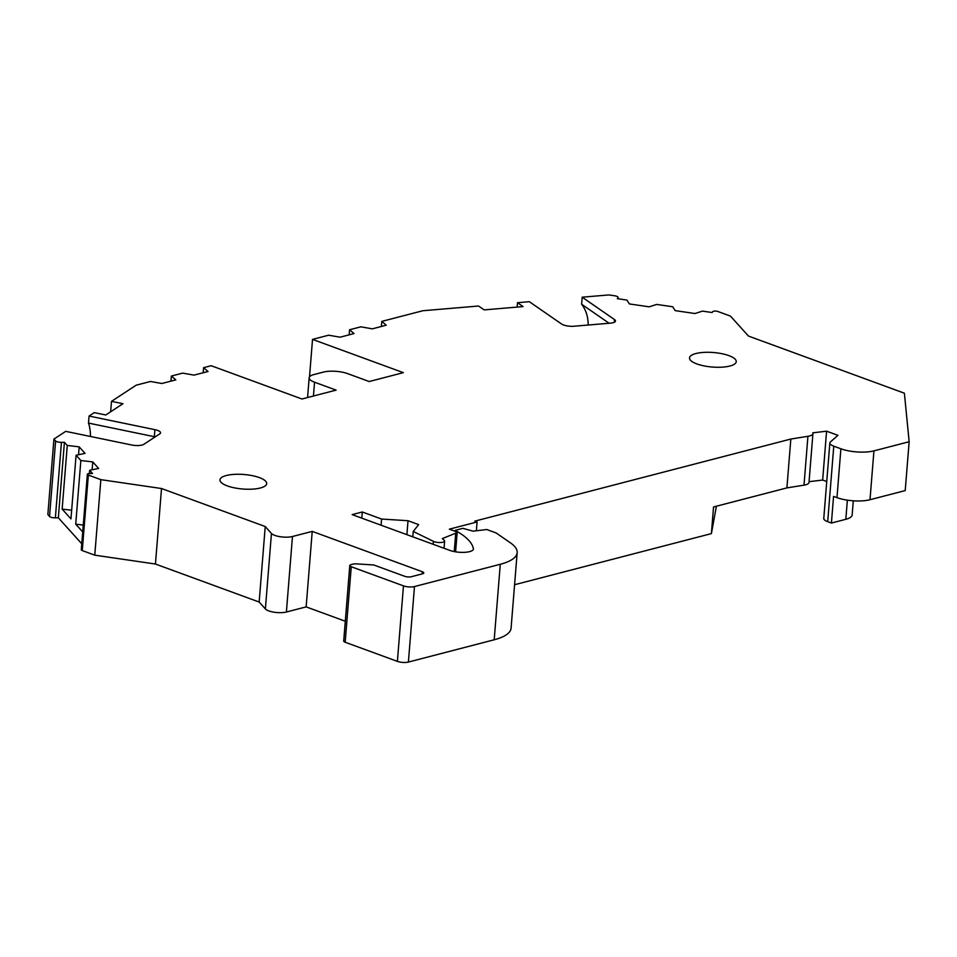 <?xml version="1.0" encoding="UTF-8"?>
<svg xmlns="http://www.w3.org/2000/svg" width="957" height="957" viewBox="0 0 957 957"><rect width="100%" height="100%" fill="white"/><g stroke="black" fill="none" stroke-linecap="round" stroke-linejoin="round"><path stroke-width="1.44" d="M53.927 439.084L47.85 514.579L49.537 516.457L55.614 440.95L53.927 439.084L65.71 431.356L131.564 444.969A9.379 2.907 4.6 0 0 143.454 444.55L160.13 433.629A9.379 2.907 4.6 0 0 160.573 432.839A9.379 2.907 4.6 0 0 154.914 429.669L89.061 416.056L94.288 412.623L105.737 414.991L122.951 403.722L111.491 401.354L136.133 385.204L150.428 381.484L161.865 383.494L175.813 379.869L171.351 376.053L170.944 381.137M517.151 307.089L517.498 302.699L523.108 306.587L484.158 309.889L478.548 306.013L422.779 310.75L381.795 321.396L386.257 325.213L372.309 328.837L360.885 326.827L349.568 329.758L354.03 333.574L340.082 337.199L328.646 335.201L312.532 339.388L403.352 372.656L369.199 381.532L347.63 373.625A17.19 5.335 4.6 0 0 323.406 372.094L313.8 374.594A17.19 5.335 4.6 0 0 309.159 377.788A17.19 5.335 4.6 0 0 314.554 382.214L336.122 390.121L301.969 398.997L211.15 365.718L203.578 367.679L208.04 371.495L194.092 375.12L182.667 373.122L171.351 376.053M517.498 302.699L529.329 301.694L561.603 324.028A9.379 2.907 4.6 0 0 573.351 326.289L611.092 323.083A9.379 2.907 4.6 0 0 615.459 321.002A9.379 2.907 4.6 0 0 614.466 319.542L582.179 297.196L608.855 294.935L614.538 295.761A4.689 1.459 4.6 0 1 618.138 297.483A4.689 1.459 4.6 0 1 618.019 297.771L617.313 298.668L626.943 300.079L629.395 303.931L649.217 306.838L656.669 304.422L672.747 306.766L675.199 310.63L695.021 313.525L702.462 311.109L712.104 312.52L712.798 311.635A3.122 0.969 4.6 0 1 717.965 311.527L730.478 316.109L748.458 336.063L904.389 393.207L909.15 441.727L873.932 450.867A23.435 7.285 4.6 0 1 840.904 448.785L833.774 446.177L827.697 521.685A12.501 3.888 4.6 0 1 823.774 518.467L829.851 442.959A12.501 3.888 4.6 0 0 833.774 446.177M265.233 526.529L161.518 488.525L155.441 564.032L259.156 602.037L265.233 526.529L271.453 533.444A12.501 3.888 4.6 0 0 292.471 536.506L312.221 531.386L422.324 571.736A4.689 1.459 -175.4 0 1 423.795 572.932A4.689 1.459 -175.4 0 1 422.527 573.805L411.331 576.724A4.689 1.459 -175.4 0 1 404.715 576.305L373.792 564.977L356.447 563.876A4.689 1.459 4.6 0 0 353.181 564.104L351.052 564.654A4.689 1.459 4.6 0 0 349.784 565.527A4.689 1.459 4.6 0 0 351.255 566.735L403.471 585.863A7.812 2.428 4.6 0 0 414.477 586.557L500.272 564.283A62.504 19.415 4.6 0 0 517.163 552.656A62.504 19.415 4.6 0 0 510.512 542.906L496.109 532.941L486.778 529.52L473.093 531.171L462.913 528.348L455.149 530.369L457.243 531.578A109.385 33.985 4.6 0 1 473.38 548.636A14.068 4.366 4.6 0 1 473.404 549.019A14.068 4.366 4.6 0 1 464.791 552.321A14.068 4.366 4.6 0 1 449.778 550.383L352.152 514.615L362.296 511.983L381.592 519.053L408.017 520.716L418.664 524.615L413.233 531.446L433.413 541.351A6.244 1.938 4.6 0 0 440.292 542.535A6.244 1.938 4.6 0 0 444.634 541.04A6.244 1.938 4.6 0 0 444.192 540.238L442.278 538.612L455.723 533.169A4.689 1.459 4.6 0 0 456.489 532.463A4.689 1.459 4.6 0 0 455.018 531.255L449.347 529.173L477.088 521.96L474.816 521.134L790.829 439.048L807.923 436.296A12.501 3.888 4.6 0 0 812.924 433.641A12.501 3.888 4.6 0 0 812.744 432.851L826.585 431.176L837.937 435.339L830.473 441.883A12.501 3.888 4.6 0 0 829.851 442.959M161.518 488.525L100.844 479.66L88.343 475.079A3.122 0.969 4.6 0 1 87.362 474.265A3.122 0.969 4.6 0 1 89.575 473.524L92.506 473.464L89.659 470.294L98.631 468.44L92.757 461.92L80.843 460.52L76.082 455.233L85.053 453.379L79.18 446.859L67.277 445.448L64.418 442.29L61.439 442.349L55.362 517.857A4.689 1.459 4.6 0 1 49.537 516.457M55.614 440.95A4.689 1.459 4.6 0 0 61.439 442.349M696.875 363.935A23.435 7.285 -175.4 0 1 689.519 357.906A23.435 7.285 -175.4 0 1 703.874 352.391A23.435 7.285 -175.4 0 1 728.887 355.621A23.435 7.285 -175.4 0 1 736.244 361.662A23.435 7.285 -175.4 0 1 721.889 367.177A23.435 7.285 -175.4 0 1 696.875 363.935M227.323 485.905A23.435 7.285 -175.4 0 1 219.966 479.876A23.435 7.285 -175.4 0 1 234.321 474.361A23.435 7.285 -175.4 0 1 259.335 477.591A23.435 7.285 -175.4 0 1 266.692 483.632A23.435 7.285 -175.4 0 1 252.337 489.147A23.435 7.285 -175.4 0 1 227.323 485.905M203.578 367.679L203.171 372.763M309.518 376.843L312.532 339.388M381.795 321.396L381.388 326.469M349.568 329.758L349.161 334.842M89.061 416.056L88.499 423.09A39.07 13.793 101.7 0 1 90.52 436.488M110.653 411.773L111.491 401.354M514.591 584.727L711.398 533.611L716.41 506.217M81.764 543.779L58.341 517.785L55.362 517.857M87.362 474.265L81.285 549.773A3.122 0.969 4.6 0 0 82.266 550.574L94.767 555.168L100.844 479.66M155.441 564.032L94.767 555.168M259.156 602.037L265.388 608.939A12.501 3.888 4.6 0 0 286.394 612.013L306.144 606.882L345.298 621.237M349.784 565.527L343.707 641.034A4.689 1.459 4.6 0 0 345.178 642.243L397.394 661.371A7.812 2.428 4.6 0 0 408.4 662.065L494.195 639.778A62.504 19.415 4.6 0 0 511.086 628.151L517.163 552.656M827.697 521.685L831.418 523.048L845.821 519.304L847.364 500.164M853.297 500.81L852.161 514.938A23.435 7.285 -175.4 0 1 845.821 519.304M711.398 533.611L713.539 506.959L786.905 487.903L790.829 439.048M807.923 436.296L804 485.151L786.905 487.903M804 485.151A12.501 3.888 4.6 0 0 809 482.495L812.924 433.641M826.752 481.538L822.661 480.043L809.06 481.682M840.904 448.785L836.968 497.64L833.559 496.396L831.418 523.048M836.968 497.64A23.435 7.285 4.6 0 0 869.997 499.721L873.932 450.867M909.15 441.727L905.214 490.582L869.997 499.721M826.585 431.176L822.661 480.043M582.179 297.196L581.617 304.23A39.07 32.729 124.7 0 1 588.148 325.045M609.119 323.263L581.617 304.23M477.088 521.96L476.383 530.776M413.233 531.446L412.802 536.829M408.017 520.716L406.892 534.664M381.592 519.053L381.101 525.214M362.296 511.983L361.794 518.144M455.149 530.369L455.077 531.279M312.221 531.386L306.144 606.882M82.721 531.936L75.723 524.173L80.843 460.52M89.659 470.294L89.396 473.524M64.418 442.29L58.341 517.785M67.277 445.448L62.145 509.112L70.962 518.885L76.082 455.233M83.271 525.07L75.723 524.173M71.655 510.237L62.145 509.112M92.757 461.92L92.123 469.779M79.18 446.859L78.546 454.719M154.914 429.669L154.352 436.703L88.499 423.09M154.352 436.703L155.261 436.847M618.019 297.771L617.947 298.763M614.466 319.542L614.238 322.282M455.723 533.169L454.24 551.591M433.413 541.351L433.174 544.294M473.38 548.636L473.32 549.378M457.243 531.578L455.604 551.83M494.195 639.778L500.272 564.283M408.4 662.065L414.477 586.557M403.471 585.863L397.394 661.371M351.255 566.735L345.178 642.243M422.157 573.913L422.324 571.736M286.394 612.013L292.471 536.506M271.453 533.444L265.388 608.939M82.266 550.574L88.343 475.079M314.554 382.214L313.441 396.007M618.043 298.775L618.138 297.483M454.934 551.722L456.489 532.463M444.048 548.277L444.634 541.04M307.568 397.538L309.159 377.788"/></g></svg>
